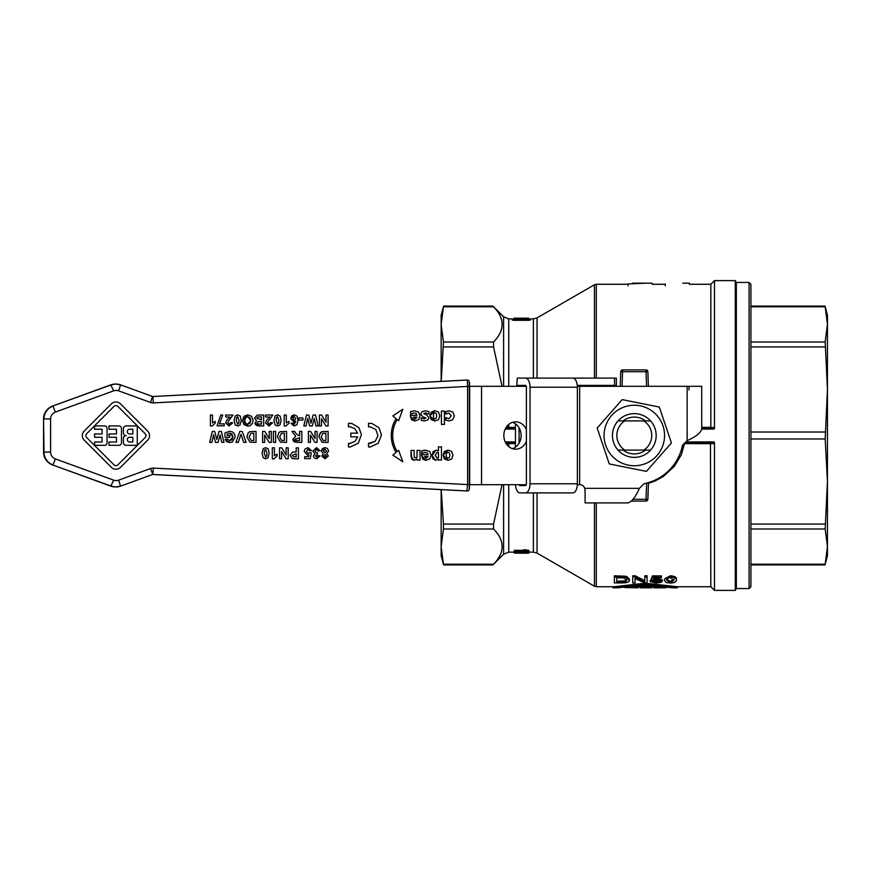 <?xml version="1.0" encoding="UTF-8"?>
<svg xmlns="http://www.w3.org/2000/svg" width="871" height="871" viewBox="0 0 871 871"><rect width="100%" height="100%" fill="white"/><g stroke="black" fill="none" stroke-linecap="round" stroke-linejoin="round"><path stroke-width="1.31" d="M577.266 385.396L616.374 385.396L616.374 378.101L570.494 378.101M515.447 423.829L515.447 447.171M517.265 378.101L516.775 385.396L517.265 378.101L572.802 378.101A9.113 4.551 90 0 1 577.364 387.214L577.364 483.786A9.113 4.551 90 0 1 572.802 492.899L525.463 492.899A9.113 4.551 -90 0 0 530.025 483.786L530.025 387.214A9.113 4.551 -90 0 0 525.463 378.101M519.214 484.701A1.818 0.915 -90 0 0 519.998 485.604L525.463 485.604A1.818 0.915 -90 0 0 526.378 483.786L526.378 387.214A1.818 0.915 -90 0 0 525.463 385.396L517.265 385.396M515.469 484.701A9.113 4.551 -90 0 0 519.998 492.899L525.463 492.899M519.083 427.835L519.083 443.165M645.553 450.078A18.411 18.411 0 0 1 623.048 450.078M623.048 420.922A18.411 18.411 0 0 1 645.553 420.922M750.922 306.08L825 306.08L827.45 315.237L827.45 555.763L825 564.92L750.922 564.92M827.45 544.832L827.45 326.168M750.922 564.223L825.175 564.223L827.45 546.607L825.175 528.991L827.45 481.521L825.175 438.984L827.45 389.479L825.175 342.009L827.45 324.393L825.175 306.777L750.922 306.777M749.093 588.556L750.922 586.738L750.922 284.262L749.093 282.444L749.093 588.556L736.343 588.556L735.287 590.386L735.287 280.614L714.481 280.614L714.481 428.14L710.834 427.334L710.834 284.262L714.481 280.614M749.093 282.444L736.343 282.444L736.343 588.556M643.887 450.078L650.604 450.078A21.862 21.862 0 0 0 650.604 420.922L643.887 420.922A17.453 17.453 0 0 1 643.887 450.078L624.714 450.078A17.453 17.453 0 0 1 624.714 420.922L618.007 420.922A21.862 21.862 0 0 0 618.007 450.078L624.714 450.078M643.887 420.922L624.714 420.922M441.151 326.168L441.151 381.389L441.151 315.237L443.611 306.08L492.921 306.08L503.59 316.75L503.59 386.299M503.59 484.701L503.59 554.25L492.921 564.92L443.611 564.92L441.151 555.763L441.151 489.611L441.151 544.832M493.574 528.991C504.973 540.739 504.973 552.475 493.574 564.223L443.437 564.223L441.151 546.607L443.437 528.991L493.574 528.991L493.574 524.059L443.437 524.059L443.437 528.991M701.721 428.216L712.369 428.216L710.453 428.216L710.834 427.334L701.721 427.345M441.238 489.622L443.437 524.059M616.777 577.8L623.723 577.941L626.946 580.228L625.128 582.002L616.777 582.361L616.777 577.8L616.777 581.229L625.128 580.87L626.946 579.073M666.696 579.161L670.332 581.403L673.958 579.161M638.062 587.685L638.062 586.597L635.405 586.455L638.062 586.597L638.062 587.685L624.779 587.544L638.062 587.805L638.062 586.738L638.062 587.805L635.405 587.827M642.308 587.544L642.308 586.455L639.924 586.575L651.878 586.455L651.878 587.544L639.924 587.827L639.924 586.575L638.062 586.738M658.52 587.827L665.694 587.544L653.74 587.675L653.74 586.575L654.829 586.477L653.86 586.542M632.085 587.707L634.338 587.783M644.703 587.827L651.878 587.544M644.703 587.707L651.878 587.707M614.36 576.961L614.36 582.939L620.947 582.939C626.815 582.949 629.646 582.057 629.439 580.238L629.439 579.084L626.554 576.406L626.554 577.582L614.36 576.961L614.36 575.785L626.554 576.406M625.128 582.002L625.128 580.87M629.439 580.238L626.554 577.582M664.388 580.315L666.195 582.525L670.332 583.015C674.339 582.873 676.321 581.97 676.266 580.315C677.061 578.736 675.09 577.615 670.332 576.929C666.609 577.114 664.627 578.246 664.388 580.315L664.388 579.161L670.332 575.753C674.971 576.243 676.952 577.375 676.266 579.161L676.266 580.315M673.958 580.315L670.332 582.536L666.696 580.315L667.85 578.159L670.311 577.658L673.958 580.315M653.74 587.675L653.74 586.738L651.878 586.738M658.52 587.707L665.694 587.707M650.234 581.621L656.103 583.015L660.882 582.438L662.319 581.197L656.658 579.259L653.206 579.651L654.197 577.887L661.459 577.887L661.459 577.059L652.401 577.059L650.637 580.424L656.059 579.934L659.946 581.251L656.081 582.536L650.234 581.621L650.234 580.478L651.225 580.456M661.459 577.059L661.459 575.883L652.401 575.883L652.401 577.059M653.206 578.496L656.658 578.094L662.319 580.053L662.319 581.197M650.637 580.424L652.401 575.883M652.586 580.424L656.081 581.403L659.946 580.108M652.586 581.556L652.586 580.511M675.667 586.673L675.667 587.773L649.559 584.757L640.914 584.757L613.01 587.827L614.806 587.773L614.806 586.673L640.914 583.646L649.559 583.646L677.453 586.738L677.453 587.827L674.002 587.827M617.245 587.816L643.353 585.236L673.229 587.816M616.472 587.827L613.01 587.827L613.01 586.738L614.806 586.673M632.738 582.939L635.046 582.939L635.046 578.464L644.627 582.939L647.099 582.939L647.099 576.961L644.79 576.961L644.79 581.872L635.209 576.961L632.738 576.961L632.738 582.939M647.099 576.961L647.099 575.785L644.79 575.785L644.79 576.961M635.046 578.464L635.046 581.806M635.209 576.961L635.209 575.785L644.79 580.728M632.738 576.961L632.738 575.785L635.209 575.785M502.034 484.701L493.574 524.059M443.437 346.941L493.574 346.941L493.574 342.009C504.973 330.261 504.973 318.525 493.574 306.777L443.437 306.777L441.151 324.393L443.437 342.009L441.238 381.378M493.574 346.941L502.034 386.299M631.486 501.097L646.042 501.097A1.818 1.818 0 0 0 647.861 499.333L648.449 482.621M647.861 499.333L646.042 499.279L646.042 501.097A1.818 1.818 0 0 0 647.861 499.333M648.372 386.299L647.861 371.667A1.818 1.818 0 0 0 646.042 369.903L622.558 369.903A1.818 1.818 0 0 0 620.74 371.667L620.228 386.299M620.74 371.667L622.558 371.721L622.558 369.903A1.818 1.818 0 0 0 620.74 371.667M622.057 386.299L622.558 371.721L646.042 371.721L646.042 369.903A1.818 1.818 0 0 1 647.861 371.667L646.042 371.721L646.554 386.299M685.836 441.913L714.1 441.913L714.481 442.86L714.1 441.913L711.291 442.784M714.481 428.14L714.1 429.087L714.481 428.14M533.39 378.101L533.39 318.884L530.439 318.884L530.439 320.038L528.621 320.31L514.042 320.31L512.224 320.038L512.224 318.884L508.751 318.884L503.59 316.75M512.224 320.038L514.042 320.31M505.648 442.784L515.447 442.784M515.447 428.216L505.648 428.216M628.111 285.84C658.955 284.207 658.955 284.207 628.111 285.84L628.111 284.73C658.955 283.119 658.955 283.119 628.111 284.73L628.111 283.924L645.237 283.206L632.477 283.206L632.477 283.924M665.281 285.84C696.125 284.207 696.125 284.207 665.281 285.84L665.281 284.73C696.125 283.119 696.125 283.119 665.281 284.73L665.281 283.924C687.655 283.162 687.655 283.162 665.281 283.924C687.655 283.162 687.655 283.162 665.281 283.924M713.011 427.334A0.915 0.642 90 0 1 712.369 428.216L714.1 429.087L701.721 429.087M684.954 442.784L712.369 442.784A0.915 0.642 90 0 1 713.011 443.666L714.47 442.86L714.481 590.386L710.834 586.738L710.453 442.784M684.116 443.633L713.011 443.666M684.639 443.11L681.362 454.706L674.285 466.421L663.473 476.372L655.101 480.988L648.427 483.372M506.16 443.644L515.447 443.633M515.447 427.367L506.16 427.356M516.318 551.964L517.777 551.964M521.533 551.691L528.86 551.974L528.86 553.063L514.282 553.118M514.282 552.334L516.318 552.519L514.282 552.334L514.282 551.691L528.915 551.691L525.267 550.918L523.525 550.918L525.681 551.452L514.282 551.452L514.282 550.341L523.525 550.341M523.525 550.918L523.525 549.797L525.267 549.797L528.915 550.428L528.915 551.539M516.318 552.334L516.318 551.691M528.915 552.116L528.86 552.726M514.282 552.78L514.042 552.116M525.267 550.918L525.267 549.797M517.777 553.194L521.838 553.205M528.86 553.161L519.421 553.194L528.86 553.063M519.421 552.813L525.975 553.052L519.421 553.052M519.421 552.682L519.421 551.691M517.777 552.682L517.777 551.691M513.912 319.243L513.912 318.187L528.751 318.253L518.191 318.285L518.191 319.091L519.726 319.091L519.639 318.405L528.751 319.058L528.751 320.158L519.726 319.505M519.726 319.091L519.726 320.201L518.191 320.201L518.191 319.091M518.191 319.254L512.224 319.243M515.61 319.243L515.61 318.155L528.751 318.187L520.216 318.155M528.751 319.058L528.751 318.307M520.858 318.481L520.858 319.581M527.565 319.058L527.565 320.158M632.477 283.173L652.161 283.173L652.161 284.262L665.281 284.262M577.342 386.299L701.721 386.299L701.721 428.924C700.85 432.822 695.994 436.709 687.143 440.606L682.526 445.212A49.201 49.201 0 0 1 644.017 483.732L639.401 488.337C635.503 497.199 631.617 502.066 627.73 502.915L585.105 502.915L585.105 490.166M688.972 389.947L688.972 386.299M585.105 491.875L584.789 488.337A5.466 5.466 0 0 0 579.64 484.701L579.64 386.299M577.342 484.701L579.64 484.701M512.475 448.663A13.664 11.835 90 0 0 521.119 435.5A13.664 11.835 90 0 0 512.475 422.337M481.543 386.299L481.543 484.701L469.676 484.701L469.676 386.299L526.258 386.299M481.543 484.701L526.258 484.701M526.378 441.314A13.664 11.835 -90 0 1 515.665 449.164A13.664 11.835 -90 0 1 503.83 435.5A13.664 11.835 -90 0 1 515.665 421.836A13.664 11.835 -90 0 1 526.378 429.686M466.943 490.961L467.389 490.961A1.818 1.818 -90 0 0 469.208 489.143L469.371 484.581L467.607 484.581L466.845 490.961L152.654 474.488L466.943 490.961A1.818 1.818 -90 0 1 466.845 490.961M113.666 480.15L110.813 486.138L52.543 464.918L111.259 486.138A13.664 13.653 90 0 0 120.601 486.138L152.49 474.521A0.915 0.915 -90 0 1 152.85 474.466L467.292 490.961A1.818 1.818 -90 0 0 467.389 490.961C469.175 491.059 469.839 488.936 469.371 484.581L469.371 386.419L467.607 386.419L467.607 484.581L153.405 468.097A7.284 7.284 90 0 0 150.541 468.533L118.641 480.15A7.284 7.284 -90 0 1 113.666 480.15L55.385 458.919A7.284 7.284 -90 0 1 50.594 452.071L50.594 418.929A7.284 7.284 -90 0 1 55.385 412.081L113.666 390.85A7.284 7.284 -90 0 1 118.641 390.85L150.541 402.467A7.284 7.284 90 0 0 153.405 402.903L467.607 386.419L467.292 380.039L152.85 396.534A0.915 0.915 -90 0 1 152.501 396.479L120.601 384.862A13.664 13.653 90 0 0 111.259 384.862L52.543 406.082L110.813 384.862L113.666 390.85M129.648 442L132.828 442L132.828 437.286L132.838 442L129.648 442A2.363 2.352 -90 0 1 127.297 439.648A2.363 2.352 -90 0 1 129.648 437.286L132.838 437.286M132.828 429.24L129.648 429.24L132.838 429.24L132.838 433.965L132.828 429.24M415.086 419.06L417.002 417.111L413.387 417.111L417.024 417.111L415.097 419.06L413.387 417.111M449.36 457.591L448.032 458.19L449.349 457.591L449.915 455.195L449.392 452.909L447.999 452.267L449.403 452.909L449.937 455.195L449.349 457.591M115.919 465.658A2.776 2.776 90 0 0 117.879 464.842L145.119 437.58A2.776 2.776 90 0 0 145.119 433.66L117.879 406.398A2.776 2.776 90 0 0 115.919 405.592M123.399 442.555L123.399 438.396A2.776 2.776 -90 0 1 126.175 435.62A2.776 2.776 -90 0 1 123.399 432.854L123.399 428.684A2.776 2.776 -90 0 1 126.175 425.919L126.175 425.919A2.776 2.776 90 0 0 123.41 428.684L123.41 432.854A2.776 2.776 90 0 0 126.186 435.62L126.175 435.62A2.776 2.776 90 0 0 123.41 438.396L123.41 442.555A2.776 2.776 90 0 0 126.186 445.331A2.776 2.776 -90 0 1 123.399 442.555L123.399 442.555M94.58 437.286L94.569 433.965L94.58 437.286L102.07 437.286L102.07 442L102.059 437.286M102.059 433.965L102.059 429.24L102.07 433.965L94.569 433.965M94.58 429.24L94.569 425.919L94.58 429.24L102.07 429.24M94.58 445.331L94.569 442L94.58 445.331L104.564 445.331A2.493 2.493 90 0 0 107.057 442.838L107.057 428.412A2.493 2.493 90 0 0 104.564 425.919L94.569 425.919M108.995 429.24L108.984 425.919L108.995 429.24L116.485 429.24L116.485 433.965L116.474 429.24M108.995 445.331L108.984 442L108.995 445.331L118.979 445.331A2.493 2.493 90 0 0 121.472 442.838L121.472 428.412A2.493 2.493 90 0 0 118.979 425.919L108.984 425.919M116.474 442L116.474 437.286L116.485 442L108.984 442M108.995 437.286L108.984 433.965L108.995 437.286L116.485 437.286M436.904 457.961L435.13 455.293L437.275 452.43L438.483 452.615L438.483 457.438L436.904 457.961L438.472 457.438L438.472 452.615L437.264 452.43M426.235 458.418L428.151 456.458L424.525 456.458L428.162 456.458L426.246 458.418L424.525 456.458M296.194 456.916L296.194 453.802L296.205 456.916L293.56 456.84L292.318 455.37L296.205 453.802M436.229 413.551L434.836 412.908L436.24 413.551L436.774 415.848L436.24 413.551M434.858 418.831L436.186 418.232L436.763 415.848L436.208 418.232L434.869 418.831L433.508 418.189L433.518 413.529L434.847 412.908M265.633 457.068L266.766 455.958L266.983 453.225L265.633 449.392L267.005 453.225L266.787 455.958L265.644 457.068L264.283 453.225L264.501 450.503L265.644 449.392M325.003 452.844L326.527 451.156L324.981 449.327L326.549 451.156L325.025 452.844L323.5 451.134L324.992 449.327M325.014 457.144L326.342 455.838L325.046 454.51L326.353 455.838L325.025 457.144L323.74 455.849L325.057 454.51M325.906 440.519L325.906 433.279L325.917 440.519L323.108 440.41L321.236 436.894L322.934 433.388L325.917 433.279M277.544 424.264L278.676 423.154L278.894 420.421L277.544 416.588M299.602 440.519L299.602 437.743L299.613 440.519L296.271 440.486L295.149 439.158L299.613 437.743M284.349 440.519L284.349 433.279M253.82 440.519L253.82 433.279L253.831 440.519L251.022 440.41L249.15 436.894L250.848 433.388L253.831 433.279M250.794 420.508L247.756 416.73L249.944 417.688L250.804 420.508L249.966 423.328L247.767 424.264L250.794 420.508M294.256 420.595L295.705 418.722L294.158 416.588L295.715 418.722L294.278 420.595L292.819 418.537L294.169 416.588M237.663 424.264L238.806 423.154L239.024 420.421L237.663 416.588L239.035 420.421L238.817 423.154L237.674 424.264L236.324 420.421L236.542 417.699L237.674 416.588M210.379 426.006L210.379 415.032L210.379 426.006L212.099 426.006L215.202 423.241L215.202 421.346L212.491 422.925L215.191 421.346M441.434 424.384L441.412 411.058L441.434 424.384L444.428 424.384L444.428 411.058L441.412 411.058M416.077 413.475L414.052 412.974L416.088 413.475L417.013 415.304L416.077 413.475M410.6 411.602L410.6 414.084L410.589 411.602L414.367 410.807L410.589 411.602M414.857 420.987L410.415 416.382L410.415 415.304L411.548 419.789L414.857 420.987L418.657 419.582L420.007 415.815L418.559 412.103L414.378 410.807M115.93 469.262L115.919 469.262A6.38 6.38 -90 0 1 111.401 467.389L84.16 440.138A6.38 6.38 -90 0 1 84.16 431.112L111.412 403.85A6.38 6.38 -90 0 1 115.919 401.977L115.93 401.977A6.38 6.38 90 0 0 111.423 403.85L84.171 431.112A6.38 6.38 90 0 0 84.171 440.138L111.423 467.389A6.38 6.38 90 0 0 120.438 467.389L147.678 440.138A6.38 6.38 90 0 0 147.678 431.112L120.438 403.85A6.38 6.38 90 0 0 115.93 401.977M448.021 460.334L443.056 455.217L448.021 450.111L444.373 451.483L443.078 455.217L444.373 458.973L448.032 460.334L451.69 458.973L452.996 455.217L451.69 451.483L448.021 450.111M402.848 461.793L392.832 455.108L396.065 452.419A32.162 32.14 -90 0 1 396.076 418.624L392.832 415.935L402.838 409.25L392.854 415.935L396.087 418.624A32.162 32.14 90 0 0 396.087 452.419L392.854 455.108L402.848 461.793L398.602 450.329L397.176 451.516L398.591 450.329M398.602 420.704L397.176 419.539L398.602 420.704L402.838 409.25M438.472 460.04L438.472 459.039L438.472 460.04L441.477 460.04L441.477 446.888L438.483 446.888L438.483 450.895L438.472 446.888M435.554 460.291L432.049 455.359L436.099 450.231L433.225 451.635L432.06 455.359L432.974 458.963L435.554 460.291L438.483 459.028M427.226 452.822L425.2 452.321L427.236 452.822L428.151 454.651L427.226 452.822M421.738 453.432L421.738 450.949L423.252 450.438L425.527 450.155L421.738 450.949L421.738 453.432L425.211 452.321M426.006 460.334L421.564 455.74L421.564 454.651L422.696 459.148L426.006 460.334L429.795 458.93L431.156 455.163L429.697 451.461L425.527 450.155M449.044 420.943L445.843 420.17L445.843 417.601L445.854 420.17L449.044 420.943L452.757 419.768L454.368 415.826L452.855 412.027L448.957 410.807L445.854 411.548L448.946 410.807M448.881 418.799L451.298 415.826L448.837 412.952L451.309 415.826L448.903 418.799L445.843 417.601M445.854 414.117L445.843 411.548L445.854 414.117L448.848 412.952M417.024 460.04L417.024 458.984L417.024 460.04L420.04 460.04L420.04 450.416L417.046 450.416L417.046 457.221L417.024 450.416M414.052 460.291L411.025 456.676L411.025 450.416L411.82 459.365L414.063 460.291L417.046 458.973M415.489 457.808L417.024 457.221L415.5 457.808L414.269 457.199L414.052 450.416L411.036 450.416M429.904 415.87L434.858 410.764L431.21 412.125L429.915 415.87L431.21 419.615L434.869 420.987L429.904 415.87M368.498 423.35L369.533 423.273L368.509 423.35L368.509 426.877L368.498 423.35M370.273 446.986L368.498 446.943L368.498 443.404L368.509 446.943L370.284 446.986L378.264 443.241L381.476 434.988L378.896 427.715L371.971 423.502L369.533 423.273M369.652 443.481L375.161 441.357L377.97 435.685L375.804 429.523L370.197 426.823L368.498 426.877L370.219 426.823L375.815 429.523L377.981 435.685L375.172 441.357L368.498 443.404M428.717 414.106L425.364 412.865L428.957 414.106L428.957 411.58L425.396 410.807L421.945 411.754L425.386 410.807M424.438 420.943L421.139 420.258L421.139 417.819L421.15 420.258L424.438 420.943L427.748 419.996L428.924 417.775L426.648 414.923L423.774 413.681L425.375 412.865M424.308 418.886L425.865 418.08L422.827 416.763L420.715 414.073L421.934 411.754L420.726 414.073L422.838 416.763L425.875 418.08L424.319 418.886L421.139 417.819M316.685 457.079L318.067 455.62L316.696 457.079L315.498 455.881L317.229 454.477L317.469 452.768L316.511 452.92L317.458 452.768M316.619 458.81L314.148 457.819L313.386 456.001L314.954 453.715L312.896 451.113L316.565 447.65L312.907 451.113L314.964 453.715L313.397 456.001L314.159 457.819L316.63 458.81L320.005 455.947L318.078 455.62M316.511 452.92L315.062 451.211L316.598 449.392L318.144 450.993L316.576 449.392M350.24 446.986L348.476 446.943L348.476 443.404L348.487 446.943L350.24 446.986L358.264 443.241L361.432 434.466L358.852 427.715L351.906 423.502L348.487 423.35L348.487 426.877L350.131 426.823L348.476 426.877L348.476 423.35L349.5 423.273M349.728 443.481L355.128 441.347L357.709 436.817L355.15 441.347L349.739 443.481M350.828 436.817L350.817 433.159L350.828 436.817L357.72 436.817M357.643 433.159L354.682 428.554L350.12 426.823L354.693 428.554L357.654 433.159L350.828 433.159M290.032 455.402L292.471 452.114L296.194 451.951L296.194 447.836L296.205 451.951L292.471 452.114L290.043 455.402L292.253 458.592L294.877 458.767L292.242 458.592L290.032 455.402M298.405 458.767L294.866 458.767L298.415 458.767L298.415 447.836L296.205 447.836M325.057 458.81L321.758 455.99L323.272 453.737L321.41 451.047L324.937 447.64L322.39 448.587L321.421 451.047L323.283 453.737L321.769 455.99L325.057 458.81L328.334 455.99L326.788 453.737L328.607 450.96L327.431 448.423L324.937 447.64M279.537 458.767L279.526 447.836L279.537 458.767L281.583 458.767L281.583 451.428L286.069 458.767L281.583 451.45M286.156 454.989L286.156 447.836L286.167 455.01L281.747 447.836L279.537 447.836M309.488 450.851L307.931 449.327L309.488 450.851L311.578 450.645L307.975 447.65L305.013 449.098L307.964 447.65M308.007 453.486L309.619 452.691L308.018 453.486L306.385 451.472L307.953 449.327M304.708 458.625L304.698 456.665L304.708 458.625L310.25 458.625L311.328 452.942L309.619 452.691M308.65 456.665L308.987 454.814L308.661 456.665L304.698 456.665M307.561 455.152L304.219 451.505L304.992 449.098L304.229 451.505L307.561 455.152L308.998 454.804M263.162 448.761L265.633 447.65L263.173 448.761L262.095 453.225L263.162 457.678L262.084 453.225L263.162 448.761M265.633 458.81L263.151 457.678L265.633 458.81L268.116 457.689L269.193 453.247L268.214 448.87L265.644 447.65M274.387 455.718L277.098 454.139L274.409 455.718L274.409 447.836L272.307 447.836L272.307 458.81L272.296 447.836M328.117 442.37L321.998 442.152L318.949 436.796L320.452 432.528L321.998 431.668L328.117 431.428M301.802 442.37L297.174 442.37L292.863 439.3L295.748 436.262L291.981 431.428L295.759 436.262L292.874 439.3L293.353 441.02L294.627 442.065L301.823 442.37L301.823 431.428L299.613 431.428L299.613 436.001L299.602 431.428M308.399 442.37L308.388 431.428L308.399 442.37L310.435 442.37L310.435 435.032L314.932 442.37L310.435 435.054M315.019 438.581L315.019 431.428L315.03 438.603L310.609 431.428L308.399 431.428M286.559 442.37L280.44 442.152L277.392 436.796L278.894 432.528L280.44 431.668L286.559 431.428L280.462 431.668L278.905 432.528L277.403 436.796L280.451 442.152L286.57 442.37L286.57 431.428M262.607 442.37L262.596 431.428L262.607 442.37L264.642 442.37L264.642 435.032L269.128 442.37L264.642 435.054M269.215 438.581L269.237 431.428L269.237 438.603L264.806 431.428L262.607 431.428M273.396 442.37L273.385 431.428L273.396 442.37L275.606 442.37L275.606 431.428L273.385 431.428M229.77 442.544L225.11 439.332L227.309 438.919L225.11 439.332L226.591 441.695L229.77 442.544L232.394 442.011L235.192 436.937L234.549 434.03L232.644 431.972L229.65 431.254L224.979 432.941L229.65 431.254M229.759 440.661L232.905 437.024L229.781 433.137L232.056 434.106L232.927 437.024L232.067 439.746L229.77 440.661L227.309 438.919M227.211 435.446L229.715 435.446L227.211 435.446L227.211 434.052L229.792 433.137M224.979 437.286L224.968 432.941L224.979 437.286L229.737 437.286L229.737 435.446M256.03 442.37L249.912 442.152L246.863 436.796L248.366 432.528L249.912 431.668L256.03 431.428L249.923 431.668L248.377 432.528L246.874 436.796L249.923 442.152L256.041 442.37L256.041 431.428M319.428 425.963L319.407 415.032L319.428 425.963L321.464 425.963L321.464 418.635L325.95 425.963L328.095 425.963L328.095 415.032L326.037 415.032L326.048 422.206L321.628 415.032L319.428 415.032M326.037 422.185L326.037 415.032M325.95 425.963L321.464 418.657M235.932 442.37L239.83 431.428L235.932 442.37L238.273 442.37L240.951 434.27L243.728 442.37L240.94 434.291M298.818 420.051L298.807 417.949L298.818 420.051L302.934 420.051L302.934 417.949L298.818 417.949M215.485 442.37L213.558 434.76L215.485 442.37L218.109 442.37L220.102 434.858L221.735 442.37L220.091 434.879M209.661 442.37L212.306 431.428L209.661 442.37L211.882 442.37L213.558 434.727M216.825 439.583L218.991 431.428L216.835 439.605L214.669 431.428L212.306 431.428M275.062 415.968L277.555 414.846L275.084 415.968L274.006 420.421L275.062 415.968M277.544 426.006L275.062 424.874L273.995 420.421L275.073 424.874L277.544 426.006M309.63 425.963L307.703 418.363L309.63 425.963L312.254 425.963L314.246 418.461L315.89 425.963L314.235 418.483M303.805 425.963L306.45 415.032L303.805 425.963L306.037 425.963L307.703 418.33M310.969 423.186L313.157 415.032L310.98 423.208L308.813 415.032L306.461 415.032M269.041 424.264L270.533 422.555L269.052 424.264L267.637 422.816L268.061 421.531L272.873 415.032L265.535 415.032L265.535 416.98L265.524 415.032M268.987 426.006L265.524 422.968L266.624 420.17L269.672 416.98L266.635 420.17L265.535 422.968L268.997 426.006L272.623 422.762L270.533 422.555M290.958 423.295L292.983 423.066L290.968 423.295L294.06 426.006L290.958 423.295M294.18 424.286L295.879 421.205L294.191 424.286L292.983 423.066M293.952 422.13L290.751 418.559L294.278 414.846L291.752 415.859L290.772 418.559L293.952 422.13L295.89 421.205M247.789 426.148L242.465 420.486L247.745 414.846L243.913 416.349L242.476 420.486L243.924 424.645L247.789 426.148L250.14 425.712L252.579 423.23L253.08 420.432L251.632 416.338L247.767 414.846M286.298 422.925L289.009 421.346L286.309 422.925L286.309 415.032L284.218 415.032L284.218 426.006L284.196 415.032M235.192 415.968L237.663 414.846L235.203 415.968L234.125 420.421L235.203 415.968M237.663 426.006L235.181 424.874L234.114 420.421L235.192 424.874L237.663 426.006L240.146 424.896L241.223 420.453L240.254 416.077L237.674 414.846M263.641 425.963L259.264 425.963L255.007 423.219L256.542 420.845L254.474 418.211L257.25 415.108L259.917 415.032L257.261 415.108L254.495 418.211L256.553 420.845L255.029 423.219L255.366 424.493L257.348 425.854L263.652 425.963L263.652 415.032L259.917 415.032M229.16 424.264L230.641 422.555L229.171 424.264L227.756 422.816L228.191 421.531L232.993 415.032L225.665 415.032L225.665 416.98L225.643 415.032M225.665 416.98L229.813 416.98L226.765 420.17L225.665 422.968L229.127 426.006L225.643 422.968L226.743 420.17L229.802 416.98M217.086 425.821L220.744 415.032L217.086 425.821L224.25 425.821L224.25 423.872L219.481 423.872L224.228 423.872M261.431 419.811L261.431 416.882M261.431 424.144L261.431 421.629L259.983 421.629L261.442 421.629L261.442 424.144L258.284 424.112L257.174 422.903L258.393 421.662L259.994 421.629M219.481 423.872L222.78 415.032L220.744 415.032M229.127 426.006L232.742 422.762L230.663 422.555M259.395 416.882L261.442 416.882L261.442 419.811L256.76 418.32L257.881 416.948L259.395 416.882M284.218 426.006L285.917 426.006L289.02 423.241L289.009 421.346M247.767 424.264L245.568 423.339L244.751 420.53L245.589 417.688L247.767 416.73M294.06 426.006L296.957 424.678L298.067 420.345L297 416.142L294.278 414.846M265.535 416.98L269.694 416.98M315.89 425.963L318.155 425.963L315.563 415.032L313.157 415.032M276.194 420.421L276.412 417.699L277.555 416.588L278.905 420.421L278.687 423.154L277.555 424.264L276.194 420.421M277.555 426.006L280.026 424.896L281.104 420.453L280.124 416.077L277.555 414.846M221.735 442.37L223.999 442.37L221.408 431.428L218.991 431.428M243.728 442.37L246.112 442.37L242.203 431.428L239.83 431.428M269.128 442.37L271.273 442.37L271.273 431.428L269.237 431.428M282.716 433.279L284.36 433.279L284.36 440.519L281.551 440.41L279.678 436.894L281.377 433.388L282.716 433.279M314.932 442.37L317.066 442.37L317.066 431.428L315.03 431.428M299.613 436.001L296.216 433.812L294.627 431.428L291.981 431.428M324.088 442.37L328.127 442.37L328.127 431.428L322.02 431.668L319.287 434.466L318.96 436.796L322.009 442.152L324.077 442.37M272.307 458.81L274.006 458.81L277.109 456.045L277.098 454.139M286.069 458.767L288.214 458.767L288.214 447.836L286.167 447.836M348.476 426.877L350.12 426.823M350.49 443.437L348.487 443.404M318.144 450.993L320.169 450.743L316.576 447.65M368.509 426.877L370.197 426.823M434.869 420.987L438.527 419.626L439.844 415.87L438.527 412.125L434.858 410.764M421.575 454.651L428.151 454.651M116.485 433.965L108.984 433.965M436.11 450.231L438.483 450.895M397.176 451.516A30.746 30.735 -90 0 1 397.187 419.528M448.032 458.19L446.671 457.547L446.137 455.195L446.681 452.887L448.01 452.267M113.97 406.398A2.776 2.776 -90 0 1 117.89 406.398L145.13 433.66A2.776 2.776 -90 0 1 145.13 437.58L117.89 464.842A2.776 2.776 -90 0 1 113.97 464.842L86.719 437.58A2.776 2.776 -90 0 1 86.719 433.66L113.97 406.398M410.426 415.304L417.013 415.304M410.6 414.084L414.063 412.974M102.07 442L94.569 442M126.186 445.331L137.27 445.331L137.27 425.919L126.186 425.919M132.838 433.965L129.648 433.965A2.363 2.352 -90 0 1 127.297 431.602A2.363 2.352 -90 0 1 129.648 429.24M212.491 422.925L212.491 415.032L210.39 415.032M597.168 428.053L622.188 399.615L659.314 407.062L671.432 442.947L646.424 471.385L609.286 463.938L597.168 428.053M624.627 406.844A30.245 30.245 0 0 0 614.327 458.211A30.245 30.245 0 0 0 663.963 441.445A30.245 30.245 0 0 0 624.627 406.844M613.587 442.501A21.862 21.862 0 0 0 650.724 449.948A21.862 21.862 0 0 0 638.606 414.063A21.862 21.862 0 0 0 613.587 442.501M614.545 378.101L614.545 385.396M577.364 387.214L530.025 387.214M530.025 483.786L577.364 483.786M750.922 528.991L825.175 528.991M825.175 342.009L750.922 342.009M750.922 346.941L825.175 346.941M825.175 432.016L750.922 432.016M750.922 438.984L825.175 438.984M825.175 524.059L750.922 524.059M635.405 587.544L635.405 586.51M620.642 576.961L620.642 575.785M623.897 577.07L623.897 575.894M620.675 582.361L620.675 581.229M670.332 582.536L670.332 581.403M670.332 576.929L670.332 575.753M656.124 587.544L656.124 586.64M656.658 579.259L656.658 578.094M656.081 582.536L656.081 581.403M649.559 584.757L649.559 583.646M640.914 584.757L640.914 583.646M493.574 342.009L443.437 342.009M646.609 483.133L646.042 499.279L633.097 499.279M508.751 428.216L508.751 424.406M508.751 386.299L508.751 318.884M508.751 446.594L508.751 442.784M515.447 441.924L505.213 441.924M505.213 429.076L515.447 429.076M596.287 386.299L596.287 385.396M596.287 378.101L596.287 284.262L594.468 284.752L594.468 378.101M514.282 552.116L508.751 552.116L508.751 484.701M533.39 492.899L533.39 552.116L537.037 553.096L537.037 492.899M537.037 378.101L537.037 317.904L594.468 284.752M613.01 586.738L596.287 586.738L596.287 502.915M594.468 502.915L594.468 586.248L596.287 586.738M594.468 385.396L594.468 386.299M517.995 318.155L517.995 319.254M584.789 488.337L639.401 488.337M687.143 440.606L687.143 386.299M152.763 474.466L153.405 468.097M118.641 480.15L120.601 486.138L152.501 474.521A0.915 0.915 -90 0 1 152.85 474.466M52.543 406.082L52.543 406.082C46.86 408.488 43.855 412.767 43.55 418.929L43.996 452.071L43.55 418.929A13.664 13.653 -90 0 1 52.543 406.082L110.813 384.862A13.664 13.653 -90 0 1 115.484 384.035L120.601 384.862L118.641 390.85M55.385 412.081L52.989 406.082A13.664 13.653 90 0 0 43.996 418.929L50.594 418.929M52.543 464.918A13.664 13.653 -90 0 1 43.55 452.071L43.55 452.071C43.855 458.233 46.86 462.512 52.543 464.918L110.813 486.138L115.484 486.965A13.664 13.653 -90 0 1 110.813 486.138M50.594 452.071L43.996 452.071A13.664 13.653 90 0 0 52.989 464.918L55.385 458.919M152.806 474.466L150.541 468.533M120.601 384.862L152.501 396.479L150.541 402.467M152.85 396.534L153.405 402.903M469.371 386.419L469.208 381.857A1.818 1.818 90 0 0 467.389 380.039L467.389 380.039A1.818 1.818 90 0 0 467.292 380.039L466.845 380.039A1.818 1.818 -90 0 1 466.943 380.039L467.389 380.039C469.142 379.952 469.807 382.075 469.371 386.419L469.371 484.581M466.845 380.039L152.654 396.512L466.943 380.039M736.343 282.444L735.287 280.614M651.878 587.827L639.924 587.827M665.694 587.827L653.74 587.827M710.834 284.262L689.331 284.262L689.331 283.173L682.766 283.173M628.111 284.262L596.287 284.262M508.751 552.116L503.59 554.25M533.39 318.884L537.037 317.904M710.834 586.738L677.453 586.738M735.287 590.386L714.481 590.386M537.037 553.096L594.468 586.248M533.39 552.116L528.86 552.116M523.068 553.216L520.586 553.216M530.439 319.243L528.751 319.243M120.601 486.138L115.484 486.965M110.813 384.862L115.484 384.035M43.55 418.929L43.55 452.071"/></g></svg>
